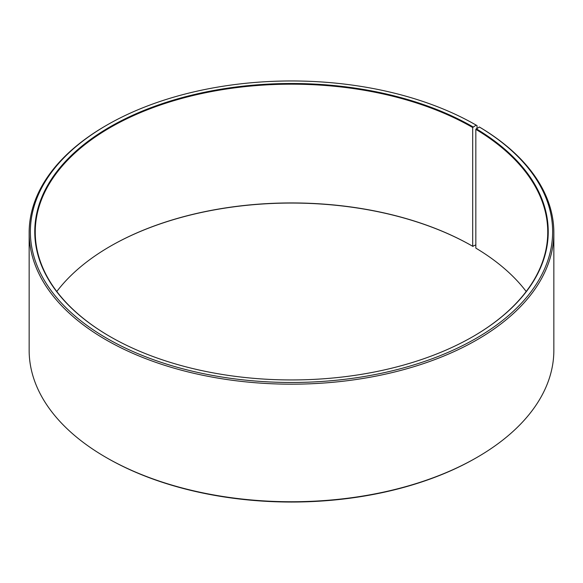 <?xml version="1.0" encoding="UTF-8"?>
<svg xmlns="http://www.w3.org/2000/svg" width="583" height="583" viewBox="0 0 583 583"><rect width="100%" height="100%" fill="white"/><g stroke="black" fill="none" stroke-linecap="round" stroke-linejoin="round"><path stroke-width="0.87" d="M479.343 126.992A261.133 150.764 180 0 1 473.986 339.561A261.133 150.764 180 0 1 105.785 337.703A261.133 150.764 180 0 1 106.849 125.119L105.989 125.615A262.35 151.463 180 0 0 29.15 232.719A262.35 151.463 180 0 0 291.5 384.182A262.35 151.463 180 0 0 553.85 232.719A262.35 151.463 180 0 0 480.217 127.502L479.343 126.992L475.83 129.346L475.83 248.11A256.25 147.944 180 0 1 526.201 291.5M475.83 129.346A256.25 147.944 180 0 1 547.75 232.121A256.25 147.944 180 0 1 472.871 336.631M110.129 336.631A256.25 147.944 180 0 1 35.25 232.121A256.25 147.944 180 0 1 193.439 95.437A256.25 147.944 180 0 1 472.696 127.509L472.696 246.266L475.83 244.86M56.799 291.5A256.25 147.944 180 0 1 110.304 246.266A256.25 147.944 180 0 1 472.696 246.266M110.129 246.369A256.739 148.228 180 0 1 473.039 246.471M553.85 232.719L553.85 350.281A262.35 151.463 180 0 1 477.011 457.385L476.151 457.881A261.133 150.764 180 0 1 106.849 457.881L105.989 457.385A262.35 151.463 180 0 1 29.15 350.281L29.15 232.719M477.011 457.385A262.35 151.463 180 0 1 105.989 457.385M477.011 128.289L477.011 125.615L476.143 125.119L472.696 127.509M106.849 125.119A261.133 150.764 180 0 1 476.143 125.119M476.18 128.756A256.739 148.228 180 0 1 473.046 336.529A256.739 148.228 180 0 1 109.954 336.529A256.739 148.228 180 0 1 109.961 126.912A256.739 148.228 180 0 1 473.039 126.912"/></g></svg>
